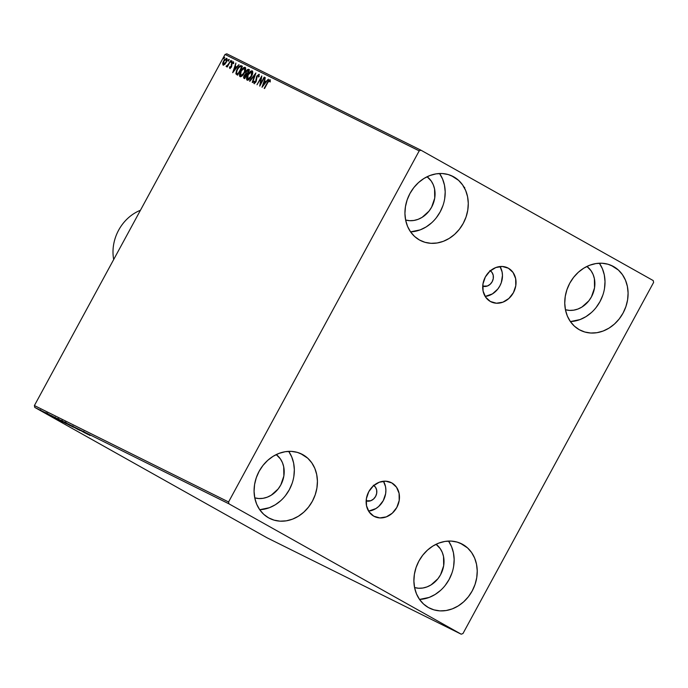 <?xml version="1.0" encoding="UTF-8"?>
<svg xmlns="http://www.w3.org/2000/svg" width="688" height="688" viewBox="0 0 688 688"><rect width="100%" height="100%" fill="white"/><g stroke="black" fill="none" stroke-linecap="round" stroke-linejoin="round"><path stroke-width="1.03" d="M508.398 268.234L513.076 272.508L515.665 278.666L515.776 285.761L513.394 292.718L508.871 298.48L502.902 302.17L496.401 303.219L490.346 301.473A18.92 16.073 -63.6 0 1 485.16 277.341A18.92 16.073 -63.6 0 1 507.787 267.907A18.92 16.073 -63.6 0 1 508.398 268.234A18.92 16.073 -63.6 0 1 513.583 292.366A18.92 16.073 -63.6 0 1 490.957 301.8A18.92 16.073 -63.6 0 1 490.346 301.473L485.668 297.199L483.079 291.041L482.967 283.938L485.35 276.98L489.873 271.218L495.842 267.537L502.343 266.488L508.398 268.234M391.825 482.933L396.503 487.207L399.092 493.365L399.203 500.468L396.821 507.426L392.298 513.188L386.329 516.869L379.828 517.918L373.773 516.172A18.92 16.073 -63.6 0 1 368.587 492.04A18.92 16.073 -63.6 0 1 391.214 482.606A18.92 16.073 -63.6 0 1 391.825 482.933A18.92 16.073 -63.6 0 1 397.01 507.065A18.92 16.073 -63.6 0 1 374.384 516.499A18.92 16.073 -63.6 0 1 373.773 516.172L369.095 511.898L366.506 505.74L366.394 498.645L368.777 491.679L373.3 485.926L379.269 482.236L385.77 481.187L391.825 482.933M462.706 544.406L460.349 543.236L467.573 547.932L471.598 552.533L474.617 558.037L476.517 564.229L477.231 570.868L476.732 577.714L475.03 584.482L472.2 590.932L468.347 596.806L463.609 601.88L458.191 605.956L452.274 608.88L446.108 610.54L439.916 610.875L433.947 609.86L428.418 607.556A35.939 30.539 -63.6 0 1 418.562 561.709A35.939 30.539 -63.6 0 1 461.545 543.795A35.939 30.539 -63.6 0 1 462.706 544.406A35.939 30.539 -63.6 0 1 472.561 590.252A35.939 30.539 -63.6 0 1 429.579 608.166A35.939 30.539 -63.6 0 1 428.418 607.556L423.55 604.03L419.534 599.429L416.515 593.925L414.606 587.733L413.892 581.093L414.391 574.248L416.094 567.48L418.923 561.03L422.785 555.156L427.515 550.082L432.941 546.005L438.849 543.081L445.016 541.422L451.208 541.086L457.185 542.101L462.706 544.406M453.753 176.85L451.397 175.681L458.612 180.376L462.637 184.977L465.656 190.481L467.565 196.673L468.279 203.313L467.771 210.158L466.077 216.926L463.239 223.376L459.386 229.25L454.656 234.324L449.23 238.401L443.321 241.325L437.147 242.984L430.963 243.32L424.986 242.305L419.465 240A35.939 30.539 -63.6 0 1 409.609 194.154A35.939 30.539 -63.6 0 1 452.584 176.24A35.939 30.539 -63.6 0 1 453.753 176.85A35.939 30.539 -63.6 0 1 463.609 222.697A35.939 30.539 -63.6 0 1 420.626 240.611A35.939 30.539 -63.6 0 1 419.465 240L414.597 236.474L410.573 231.873L407.554 226.369L405.653 220.177L404.931 213.538L405.438 206.692L407.141 199.924L409.971 193.474L413.823 187.6L418.562 182.526L423.98 178.45L429.897 175.526L436.063 173.866L442.255 173.531L448.223 174.537L453.753 176.85M613.567 266.557L611.211 265.387L618.435 270.083L622.451 274.684L625.478 280.188L627.379 286.38L628.092 293.019L627.594 299.865L625.891 306.633L623.061 313.083L619.2 318.957L614.47 324.031L609.043 328.107L603.135 331.031L596.969 332.691L590.777 333.026L584.809 332.012L579.279 329.707A35.939 30.539 -63.6 0 1 569.423 283.86A35.939 30.539 -63.6 0 1 612.406 265.946A35.939 30.539 -63.6 0 1 613.567 266.557A35.939 30.539 -63.6 0 1 623.423 312.404A35.939 30.539 -63.6 0 1 580.44 330.317A35.939 30.539 -63.6 0 1 579.279 329.707L574.411 326.181L570.395 321.58L567.368 316.076L565.467 309.884L564.753 303.245L565.252 296.399L566.955 289.631L569.784 283.181L573.646 277.307L578.376 272.233L583.802 268.157L589.711 265.233L595.877 263.573L602.069 263.237L608.037 264.244L613.567 266.557M302.892 454.699L300.536 453.53L307.76 458.225L311.776 462.826L314.803 468.33L316.704 474.522L317.417 481.161L316.919 488.007L315.216 494.775L312.386 501.225L308.525 507.099L303.795 512.173L298.368 516.249L292.46 519.173L286.294 520.833L280.102 521.169L274.125 520.154L268.604 517.849A35.939 30.539 -63.6 0 1 258.748 472.002A35.939 30.539 -63.6 0 1 301.731 454.089A35.939 30.539 -63.6 0 1 302.892 454.699A35.939 30.539 -63.6 0 1 312.748 500.546A35.939 30.539 -63.6 0 1 269.765 518.46A35.939 30.539 -63.6 0 1 268.604 517.849L263.736 514.323L259.711 509.722L256.693 504.218L254.792 498.026L254.078 491.387L254.577 484.541L256.28 477.773L259.109 471.323L262.971 465.449L267.701 460.375L273.127 456.299L279.036 453.375L285.202 451.715L291.394 451.38L297.362 452.386L302.892 454.699M228.571 501.965L34.4 405.559L225.028 54.464L419.198 150.87L228.571 501.965L228.949 503.831L461.218 634.198L267.047 537.801L34.778 407.425L228.949 503.831L461.218 634.198L462.972 633.536L653.6 282.441L653.222 280.575L420.953 150.199L226.782 53.802L225.028 54.464L34.4 405.559L34.778 407.425L267.047 537.801L461.218 634.198L462.972 633.536L653.6 282.441L653.222 280.575L420.953 150.199L419.198 150.87L228.571 501.965L228.949 503.831L34.778 407.425L34.4 405.559L228.571 501.965M224.641 64.466L226.782 61.172L227.126 58.953L226.541 58.299L224.254 59.916L222.792 62.883L222.938 64.956L224.641 64.466L226.24 62.35L226.705 58.36L223.557 61.017L222.671 63.494L223.075 65.042L224.641 64.466M230.79 60.527L227.685 65.119L226.06 66.246L226.49 66.607L227.436 65.859L227.281 66.985L230.79 60.527L227.986 64.706L226.06 66.246L227.436 65.859L227.281 66.985L230.781 60.544M229.749 68.361L231.503 66.753L232.277 62.986L233.06 62.522L233.189 63.451L233.722 62.952L233.447 61.705L231.856 62.866L231.065 66.702L230.248 67.57L230.059 66.641L229.517 67.854L229.749 68.361L231.366 67.011L232.045 63.339L233.06 62.522L233.189 63.451L233.722 62.952L233.447 61.705L231.667 63.184L230.987 66.856L230.162 67.553L230.059 66.641L229.543 67.089L229.749 68.361M241.325 65.756L239.183 66.383L236.552 70.408L235.881 73.693L237.627 75.147L242.425 66.306L241.325 65.756C239.88 65.446 238.495 66.581 237.162 69.161L235.95 73.908L237.627 75.147L242.425 66.306L241.325 65.756M249.495 69.815L247.964 69.307L246.614 70.425L245.582 73.926L243.724 76.463L243.629 77.985L244.696 78.656L249.495 69.815L248.54 69.342L246.063 71.294L245.582 73.926L244.12 75.585L244.025 78.32L244.696 78.656L249.495 69.815L248.54 69.342L249.486 69.841M255.893 72.988L249.503 81.046L249.907 81.244L254.706 75.112L252.221 82.388L252.616 82.586L255.893 72.988L249.503 81.046L249.907 81.244L254.706 75.112L252.221 82.388L252.616 82.586L255.893 72.988M264.175 77.108L260.606 83.687L261.801 75.929L257.002 84.762L260.95 78.355L259.746 86.129L264.545 77.288L260.606 83.687L261.801 75.929L257.002 84.762L260.95 78.355L259.746 86.129L264.175 77.108M267.752 82.637L269.017 80.754L269.601 80.702L269.773 81.752L270.324 81.167L269.98 79.696L268.587 80.453L264.192 88.339L267.752 82.637L269.498 80.608L269.773 81.752L270.324 81.167L269.98 79.696L267.434 82.362L264.553 88.52L267.752 82.637M262.059 87.273L268.38 79.189L265.955 81.588L264.622 80.926L265.276 77.649L261.999 87.247L268.38 79.189L265.955 81.588L264.622 80.926L265.276 77.649L262.059 87.273M259.032 74.261L256.727 76.153L255.816 81.124L254.715 82.646L254.431 81.193L253.855 81.588L253.958 83.54L256.108 81.545L257.26 76.05L258.49 75.155L258.507 77.022L259.049 76.721L259.032 74.261L256.727 76.153L255.54 81.76L254.457 82.637L254.431 81.193L253.855 81.588L253.958 83.54L255.927 81.898L257.088 76.351L258.559 75.181L258.507 77.022L259.049 76.721L259.032 74.261M251.498 76.377L252.737 71.698L251.946 70.778L250.509 71.277L247.413 75.413L246.605 77.873L246.786 79.842L247.637 80.247L248.824 79.722L251.498 76.377C252.883 73.865 253.107 72.025 252.169 70.855C250.621 70.812 249.168 72.068 247.826 74.605C246.416 77.142 246.192 78.991 247.155 80.161C248.712 80.169 250.157 78.905 251.498 76.377M244.438 72.868L245.668 68.189L244.876 67.269L243.44 67.768L240.344 71.905L239.536 74.364L239.716 76.334L240.576 76.738L241.755 76.213L244.438 72.868C245.814 70.357 246.037 68.516 245.1 67.347C243.552 67.304 242.099 68.559 240.757 71.096C239.347 73.633 239.123 75.482 240.086 76.652C241.643 76.66 243.088 75.396 244.438 72.868M232.69 72.696L239.011 64.612L236.586 67.003L235.253 66.34L235.907 63.072L232.69 72.696L239.011 64.612L236.586 67.003L235.253 66.34L235.907 63.072L232.69 72.696M231.607 61.722L231.34 60.974L230.841 62.255L231.701 60.836L230.996 61.421L230.901 62.307L231.607 61.722M228.803 60.338L228.536 59.581L228.038 60.871L228.898 59.443L228.192 60.028L228.098 60.922L228.803 60.338M224.236 58.067L223.97 57.31L223.471 58.6L224.331 57.181L223.626 57.766L223.531 58.652L224.236 58.067M39.801 410.048L45.571 413.282L39.474 409.902M44.041 412.155L49.493 415.217L44.041 412.155M52.116 416.532L46.406 413.325L52.297 416.61M54.576 417.392L63.133 422.122L53.965 417.109M61.791 420.97L70.202 425.631L61.619 420.927L70.202 425.631L61.473 420.832L61.748 420.325M69.144 424.625L78.122 429.561L69.144 424.625M77.426 428.736L85.252 433.105L77.426 428.736M82.921 431.453L90.068 435.495L82.689 431.342M87.565 434.257L78.527 429.278L87.565 434.257M71.965 426.01L79.928 430.473L71.724 425.906M65.102 422.604L73.375 427.196L64.681 422.415L64.956 421.916M58.041 419.095L66.306 423.688L57.611 418.906L57.887 418.407M58.196 419.671L49.158 414.701L58.196 419.671M436.054 544.294A24.441 20.76 -63.6 0 1 441.077 573.758A24.441 20.76 -63.6 0 1 414.572 587.561L418.639 588.249L422.853 588.016L427.042 586.89L431.066 584.903L437.972 578.677L440.595 574.686L443.674 565.699L443.528 556.523L442.238 552.318L440.182 548.577L436.054 544.294M427.093 176.739A24.441 20.76 -63.6 0 1 432.124 206.194A24.441 20.76 -63.6 0 1 405.61 220.005L409.687 220.693L413.892 220.461L418.089 219.334L422.105 217.348L429.011 211.121L431.634 207.131L434.721 198.144L434.575 188.968L433.277 184.762L431.221 181.021L427.093 176.739M586.916 266.445A24.441 20.76 -63.6 0 1 591.938 295.909A24.441 20.76 -63.6 0 1 565.433 309.712L569.501 310.4L573.706 310.168L577.903 309.041L581.928 307.054L588.833 300.828L591.456 296.838L594.535 287.851L594.389 278.674L593.099 274.469L591.044 270.728L586.916 266.445M276.232 454.587A24.441 20.76 -63.6 0 1 281.263 484.042A24.441 20.76 -63.6 0 1 254.758 497.854L258.826 498.542L263.031 498.31L267.228 497.183L271.244 495.197L278.15 488.97L280.773 484.98L283.86 475.993L283.714 466.817L282.415 462.611L280.369 458.87L276.232 454.587M293.836 476.543L294.335 469.706L293.621 463.058L291.712 456.866L288.693 451.362A35.939 30.539 116.4 0 1 290.009 488.394A35.939 30.539 116.4 0 1 259.72 509.722L269.378 507.71L275.286 504.786L280.713 500.709M285.443 495.635L289.295 489.761L292.133 483.32M604.511 288.401L605.01 281.564L604.296 274.916L602.396 268.724L599.368 263.22A35.939 30.539 116.4 0 1 600.693 300.252A35.939 30.539 116.4 0 1 570.395 321.58L580.053 319.567L585.961 316.643L591.388 312.567M596.118 307.493L599.979 301.619L602.808 295.178M444.689 198.694L445.196 191.857L444.482 185.21L442.573 179.018L439.555 173.514A35.939 30.539 116.4 0 1 440.87 210.545A35.939 30.539 116.4 0 1 410.573 231.873L420.239 229.861L426.147 226.937L431.574 222.86M436.304 217.786L440.157 211.913L442.995 205.471M448.507 541.069A35.939 30.539 116.4 0 1 449.832 578.101A35.939 30.539 116.4 0 1 419.534 599.429L429.192 597.416L435.1 594.492L440.526 590.416M445.256 585.342L449.118 579.468L451.947 573.027M453.65 566.25L454.149 559.413L453.435 552.765L451.534 546.573L448.516 541.069M83.85 431.324L83.687 431.883M85.742 433.225L82.741 431.531L85.742 433.225M73.358 426.835L72.756 426.457M78.552 429.682L79.017 429.974M72.98 427.024L73.65 426.689M72.197 426.586L65.541 422.896L72.446 426.706L72.782 426.216M69.075 425.021L66.495 423.584L69.075 425.021M65.919 423.249L62.746 421.443L65.919 423.249M66.942 423.894L66.495 423.584M65.91 423.516L66.581 423.18M65.128 423.077L58.48 419.388L65.377 423.197L65.713 422.707M56.072 418.184L62.006 421.512L56.072 418.184M56.373 418.648L53.354 416.988L56.373 418.648M46.543 413.393L46.629 412.809M47.317 414.03L47.971 414.425M41.263 410.96L44.987 412.929L41.28 410.942M65.816 422.389L65.885 423.043M63.158 421.787L62.728 421.486M58.747 418.88L58.815 419.534M55.143 417.1L54.894 417.607M40.523 409.816L40.472 410.426M45.262 412.43L44.772 412.843M463.402 186.68L463.91 186.981M464.409 187.299L463.48 186.801M463.798 186.998L464.727 187.497M268.905 80.849L270.178 79.885M270.195 81.992L269.498 80.608L270.169 81.528M270.264 79.894L268.888 80.866M262.833 86.284L264.287 81.906L265.688 82.629L263.186 85.131L263.573 85.346L264.287 81.906L265.31 82.414L262.833 86.284M264.321 81.924L264.656 80.943L264.321 81.924M265.052 81.158L266.342 81.803L265.052 81.158M260.296 85.114L261.371 78.595L260.95 78.355L261.371 78.595L260.296 85.114M261.019 78.398L261.689 77.159L261.019 78.398M259.144 76.394L258.559 75.181L259.075 76.721M254.379 83.781L253.855 81.588L254.311 81.803L254.242 83.669M255.437 82.689L254.457 82.637L255.368 82.758M256.332 80.969L255.97 79.404L256.392 79.636L256.693 77.477M257.802 75.422L259.23 74.442M259.333 74.459L257.665 75.594M256.77 77.237L256.323 81.046M254.741 75.13L255.48 74.192L254.741 75.13M247.336 80.229L247.259 77.142M250.122 78.484L248.678 79.507L247.628 79.249L248.187 74.786L249.864 72.498L252.41 71.027M252.487 71.053L249.563 72.851M247.491 76.48L246.949 78.879L247.379 80.272M252.118 72.008L252.487 74.055L252.118 72.008M249.864 72.498L251.301 71.698L252.075 72.223L251.49 76.394L248.901 78.939L247.628 79.249L247.173 77.667L248.187 74.786L251.688 71.767L251.137 76.196L247.594 79.232L248.015 79.464M247.628 79.249L249.907 78.699M244.145 76.703L244.231 78.423L244.137 76.738M245.332 74.7L246.012 74.166L245.582 73.926L246.012 74.166L246.029 72.593M247.155 70.52L248.97 69.583L247.044 70.666M246.072 72.464L246.012 74.166L245.212 74.837M247.095 73.977L246.141 73.341L246.424 71.475L248.635 70.537L246.949 73.9M244.868 77.615L244.438 77.383L244.868 77.615M244.438 77.383L244.704 75.405L245.582 74.562L246.356 74.734L244.825 77.563L244.489 75.749L246.356 74.734L245.177 77.77L244.403 77.357L244.833 77.598M246.665 73.736L246.012 72.765L246.648 71.105L247.714 70.219L248.996 70.744L246.854 73.822L246.141 73.341M240.267 76.721L240.189 73.633M243.053 74.966L241.075 76.015L240.275 75.474L240.103 74.158L240.757 71.096L244.618 68.258L245.521 69.729L245.418 70.546L244.618 68.258L244.421 72.885L240.525 75.723L241.118 71.277L243.767 68.31L245.005 68.714L244.67 71.389L242.855 74.476L240.903 75.929M242.787 69.006L245.341 67.519M245.418 67.544L242.494 69.342M240.422 72.971L239.88 75.37L240.31 76.764M240.92 75.947L242.838 75.19M237.334 75.026L235.95 73.908L236.371 74.149L236.577 71.69M237.025 73.41L238.108 74.261L236.595 73.169L237.162 69.161L240.078 66.573L241.565 67.028L238.108 74.261L237.678 74.037M239.028 67.243L240.232 66.555L241.927 67.226L237.756 74.055L236.491 72.808L237.265 69.849L239.028 67.243L241.746 65.996L240.49 65.971L238.779 67.553M236.629 71.535L236.268 73.685L237.05 74.872M233.464 71.707L234.918 67.329L236.328 68.052L235.941 67.837L233.817 70.546L234.204 70.761L234.918 67.329L235.941 67.837L233.464 71.707M234.952 67.347L235.287 66.366L234.952 67.347M235.683 66.581L236.973 67.226L235.683 66.581M230.179 68.602L229.543 67.089L230.024 67.286L230.007 68.404M230.489 66.882L230.583 67.794L230.162 67.553L231.409 67.097M231.839 63.958L231.641 66.469L231.245 64.251L231.667 64.483L232.088 63.425M233.619 63.683L233.06 62.522L233.662 63.124M231.013 67.622L230.583 67.794M231.331 62.548L230.996 61.421L232.131 61.077M231.865 61.137L231.237 62.419M226.644 66.839L226.06 66.246L226.945 65.979L226.533 66.702M227.135 66.082L226.705 65.842L227.203 66.1L228.407 64.947L227.986 64.706L228.399 64.939L227.401 66.039M228.528 61.155L228.192 60.028L229.328 59.684M229.061 59.744L228.433 61.026M223.505 65.283L222.671 63.494L223.093 63.726L223.256 63.012M225.251 59.478L226.928 58.532M226.971 58.54L225.079 59.658L226.275 59.151L226.971 60.639M223.419 62.496L223.359 65.197M225.174 63.95L223.505 64.251L223.927 61.198L226.275 59.151L226.232 62.359L223.505 64.251L225.045 64.07M226.997 60.492L226.275 59.151L226.584 60.191L225.879 62.161L223.505 64.251L223.514 62.083L225.053 59.658M223.961 58.893L223.626 57.766L224.761 57.414M224.494 57.474L223.867 58.755M419.198 150.87L225.028 54.464L226.782 53.802L420.953 150.199L419.198 150.87M368.587 511.124A18.92 16.073 116.4 0 0 383.62 499.961A18.92 16.073 116.4 0 0 383.431 481.239L385.512 486.622L385.891 490.123L385.624 493.726L383.242 500.683L378.718 506.445L375.863 508.587L368.587 511.124M373.773 485.504A8.626 7.327 -63.6 0 1 375.786 496.074A8.626 7.327 -63.6 0 1 366.154 500.855L370.832 500.709L373.55 499.024L375.614 496.401L376.697 493.227L376.646 489.994L375.467 487.181L373.335 485.238M485.16 296.425A18.92 16.073 116.4 0 0 500.193 285.262A18.92 16.073 116.4 0 0 500.004 266.54L502.085 271.923L502.464 275.424L501.303 282.587L499.815 285.984L497.785 289.072L492.436 293.888L485.16 296.425M489.908 270.53L492.04 272.482L493.219 275.286L493.27 278.528L492.187 281.702L490.123 284.325L487.405 286.01L482.727 286.156A8.626 7.327 -63.6 0 0 492.359 281.366A8.626 7.327 -63.6 0 0 490.346 270.805M140.429 210.279A40.248 34.202 116.4 0 0 113.692 259.522A40.248 34.202 -63.6 0 1 140.429 210.279M72.593 426.379L72.859 425.872M79.146 430.026L79.421 429.527M66.134 423.421L66.409 422.914M62.333 421.305L62.608 420.798M51.505 416.18L51.781 415.672M47.145 413.746L47.42 413.239M48.719 414.83L48.994 414.331M48.057 414.46L48.332 413.961M45.761 413.359L46.036 412.852M240.525 75.723L240.955 75.955"/></g></svg>
